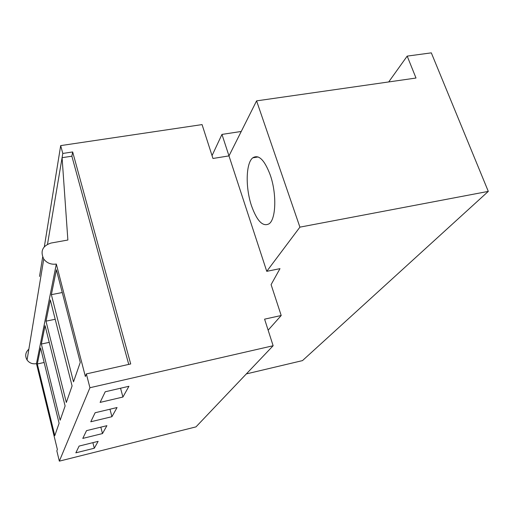 <?xml version="1.0" encoding="UTF-8"?>
<svg xmlns="http://www.w3.org/2000/svg" width="514" height="514" viewBox="0 0 514 514"><rect width="100%" height="100%" fill="white"/><g stroke="black" fill="none" stroke-linecap="round" stroke-linejoin="round"><path stroke-width="0.77" d="M268.141 330.181L281.203 315.506L271.096 284.615L279.982 268.649L266.753 271.334L221.958 134.411L241.239 131.462M47.513 244.221L62.798 153.448L60.684 145.61L202.066 124.594L212.957 158.473L228.987 155.896L256.582 100.872L416.006 78.032L407.191 56.11L431.317 52.858L488.3 191.388L299.913 227.143L256.582 100.872M388.712 81.938L407.191 56.11M212.038 155.626L221.958 134.411M266.753 271.334L299.913 227.143M270.255 175.03C276.828 193.643 276.037 219.054 269.15 223.763C262.898 227.117 257.026 221.148 251.532 205.857C245.377 187.867 245.795 163.176 252.753 157.83C258.671 154.123 264.498 159.854 270.255 175.03M246.354 373.903L302.483 360.61L488.3 191.388M62.798 153.448L72.667 151.951L130.71 363.957L86.352 373.916L89.931 387.729L273.133 345.736L264.594 319.149L281.203 315.506M39.527 276.448L42.662 257.064M44.339 246.694L60.684 145.61M273.133 345.736L195.975 426.883L59.341 461.142L56.836 450.862L57.369 449.474L36.468 363.649L56.328 264.055C51.085 264.768 46.89 263.097 43.754 259.05C40.092 251.269 42.482 245.943 50.912 243.071L67.867 240.025L62.085 157.689L71.87 156.198L72.667 151.951M128.738 364.4L71.87 156.198M86.352 373.916L85.363 376.499L56.328 264.055M59.341 461.142L89.931 387.729M51.361 294.663L56.399 269.799L80.268 362.402L73.502 381.844L51.361 294.663L62.258 292.524M45.997 321.154L66.325 402.475L72.082 385.937L50.301 299.913L45.997 321.154L55.204 319.271M41.358 344.027L60.157 420.221L65.111 405.983L45.078 325.67L41.358 344.027L49.241 342.363M54.792 435.641L59.104 423.253L40.567 347.952L37.316 363.976L54.792 435.641M122.917 397.039L100.108 402.398L105.216 391.777L128.93 386.284L122.917 397.039L120.552 388.224M111.93 416.693L90.785 421.776L95.129 412.748L117.051 407.538L111.93 416.693L109.964 409.221M102.492 433.572L82.793 438.403L86.525 430.636L106.906 425.682L102.492 433.572L100.834 427.16M94.3 448.227L75.854 452.828L79.105 446.075L98.135 441.359L94.3 448.227L92.88 442.663M36.468 363.649C32.53 364.297 29.401 363.083 27.069 359.999C24.8 355.945 25.398 352.321 28.868 349.147M37.316 363.976L44.146 362.492M252.753 157.83L258.163 156.95M43.754 259.05L27.069 359.999"/></g></svg>

